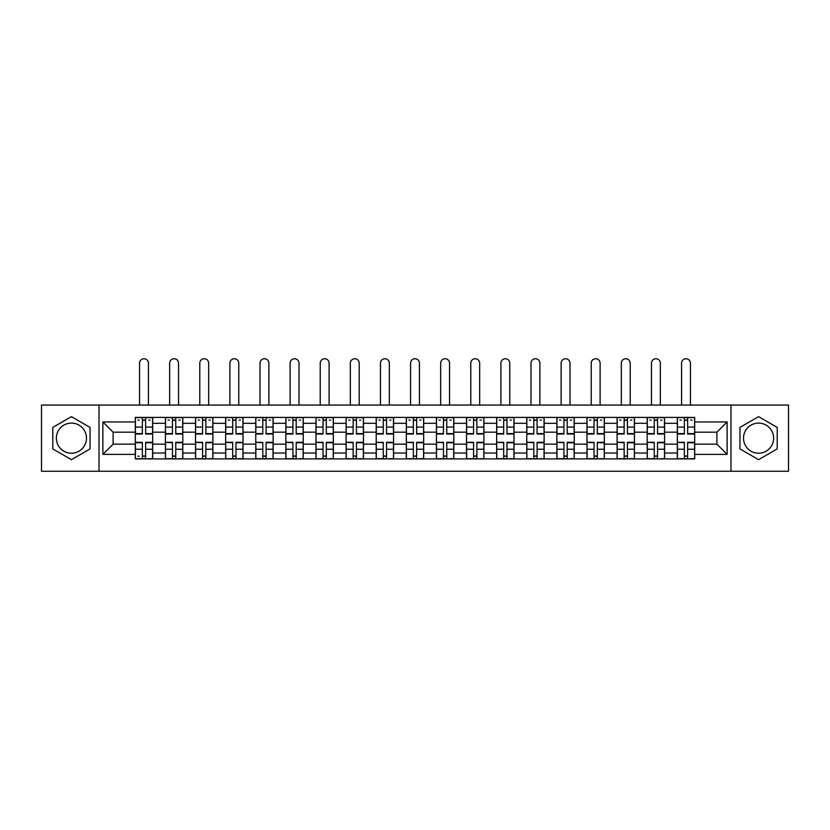 <?xml version="1.0" encoding="UTF-8"?>
<svg xmlns="http://www.w3.org/2000/svg" width="830" height="830" viewBox="0 0 830 830"><rect width="100%" height="100%" fill="white"/><g stroke="black" fill="none" stroke-linecap="round" stroke-linejoin="round"><path stroke-width="1.25" d="M71.422 453.221A15.054 15.054 0 0 1 56.367 438.167A15.054 15.054 0 0 1 71.422 423.103A15.054 15.054 0 0 1 86.476 438.167A15.054 15.054 0 0 1 71.422 453.221M758.579 453.221A15.054 15.054 0 0 1 743.524 438.167A15.054 15.054 0 0 1 758.579 423.103A15.054 15.054 0 0 1 773.633 438.167A15.054 15.054 0 0 1 758.579 453.221M730.981 471.264L788.5 471.264L788.5 405.061L41.5 405.061L41.5 471.264L730.981 471.264L730.981 405.061M165.419 458.917L165.419 423.3L152.679 423.3L152.679 458.917M152.679 423.3L152.679 417.417M165.419 423.3L165.419 417.417M182.797 417.417L182.797 458.917M195.538 458.917L195.538 417.417M212.905 417.417L212.905 458.917M225.646 458.917L225.646 417.417M243.014 417.417L243.014 458.917M255.754 458.917L255.754 417.417M273.132 417.417L273.132 458.917M285.862 458.917L285.862 417.417M303.24 417.417L303.24 458.917M315.981 458.917L315.981 417.417M333.349 417.417L333.349 458.917M346.089 458.917L346.089 417.417M363.467 417.417L363.467 458.917M376.198 458.917L376.198 417.417M393.576 417.417L393.576 458.917M406.316 458.917L406.316 417.417M423.684 417.417L423.684 458.917M436.424 458.917L436.424 417.417M453.803 417.417L453.803 458.917M466.533 458.917L466.533 417.417M483.911 417.417L483.911 458.917M496.651 458.917L496.651 417.417M514.019 417.417L514.019 458.917M526.76 458.917L526.76 417.417M544.138 417.417L544.138 458.917M556.868 458.917L556.868 417.417M574.246 417.417L574.246 458.917M586.986 458.917L586.986 417.417M604.354 417.417L604.354 458.917M617.095 458.917L617.095 417.417M634.462 417.417L634.462 458.917M647.203 458.917L647.203 417.417M664.581 417.417L664.581 458.917M677.322 458.917L677.322 417.417M677.322 444.143L664.581 444.143M647.203 444.143L634.462 444.143M617.095 444.143L604.354 444.143M586.986 444.143L574.246 444.143M556.868 444.143L544.138 444.143M526.76 444.143L514.019 444.143M496.651 444.143L483.911 444.143M466.533 444.143L453.803 444.143M436.424 444.143L423.684 444.143M406.316 444.143L393.576 444.143M376.198 444.143L363.467 444.143M346.089 444.143L333.349 444.143M315.981 444.143L303.24 444.143M285.862 444.143L273.132 444.143M255.754 444.143L243.014 444.143M225.646 444.143L212.905 444.143M195.538 444.143L182.797 444.143M165.419 444.143L152.679 444.143M677.322 432.181L664.581 432.181M647.203 432.181L634.462 432.181M617.095 432.181L604.354 432.181M586.986 432.181L574.246 432.181M556.868 432.181L544.138 432.181M526.76 432.181L514.019 432.181M496.651 432.181L483.911 432.181M466.533 432.181L453.803 432.181M436.424 432.181L423.684 432.181M406.316 432.181L393.576 432.181M376.198 432.181L363.467 432.181M346.089 432.181L333.349 432.181M315.981 432.181L303.24 432.181M285.862 432.181L273.132 432.181M255.754 432.181L243.014 432.181M225.646 432.181L212.905 432.181M195.538 432.181L182.797 432.181M165.419 432.181L152.679 432.181M113.108 444.143L135.311 444.143L135.311 432.181L113.108 432.181L113.108 444.143L102.879 454.373L102.879 421.951L135.311 421.951L135.311 432.181M694.689 432.181L694.689 444.143L716.892 444.143L716.892 432.181L694.689 432.181L694.689 417.417L135.311 417.417L135.311 421.951M694.689 421.951L727.122 421.951L727.122 454.373L694.689 454.373L694.689 444.143M135.311 444.143L135.311 458.917L694.689 458.917L694.689 454.373M135.311 454.373L102.879 454.373M99.019 471.264L99.019 405.061M90.045 427.409L71.422 416.65L52.788 427.409L52.788 448.916L71.422 459.675L90.045 448.916L90.045 427.409M777.212 427.409L758.579 416.65L739.955 427.409L739.955 448.916L758.579 459.675L777.212 448.916L777.212 427.409M145.634 456.012L142.355 456.012M142.355 420.312L145.634 420.312M175.753 456.012L172.464 456.012M172.464 420.312L175.753 420.312M205.861 456.012L202.582 456.012M202.582 420.312L205.861 420.312M235.969 456.012L232.691 456.012M232.691 420.312L235.969 420.312M266.088 456.012L262.799 456.012M262.799 420.312L266.088 420.312M296.196 456.012L292.917 456.012M292.917 420.312L296.196 420.312M326.304 456.012L323.026 456.012M323.026 420.312L326.304 420.312M356.412 456.012L353.134 456.012M353.134 420.312L356.412 420.312M386.531 456.012L383.252 456.012M383.252 420.312L386.531 420.312M416.639 456.012L413.361 456.012M413.361 420.312L416.639 420.312M446.748 456.012L443.469 456.012M443.469 420.312L446.748 420.312M476.866 456.012L473.588 456.012M473.588 420.312L476.866 420.312M506.974 456.012L503.696 456.012M503.696 420.312L506.974 420.312M537.083 456.012L533.804 456.012M533.804 420.312L537.083 420.312M567.201 456.012L563.912 456.012M563.912 420.312L567.201 420.312M597.31 456.012L594.031 456.012M594.031 420.312L597.31 420.312M627.418 456.012L624.139 456.012M624.139 420.312L627.418 420.312M657.536 456.012L654.248 456.012M654.248 420.312L657.536 420.312M687.645 456.012L684.366 456.012M684.366 420.312L687.645 420.312M102.879 421.951L113.108 432.181M716.892 444.143L727.122 454.373M716.892 432.181L727.122 421.951M148.435 405.061L148.435 363.177A4.441 4.441 90 0 0 143.995 358.736A4.441 4.441 90 0 0 139.554 363.177L139.554 405.061M145.634 434.017L145.634 417.604L152.585 417.604L152.585 434.017L145.634 434.017M142.355 420.115L145.634 420.115M137.915 420.115L139.264 420.115M148.726 420.115L150.074 420.115M142.355 417.604L135.404 417.604L135.404 434.017L142.355 434.017L142.355 417.604L145.634 417.604M142.355 442.317L142.355 458.72L135.404 458.72L135.404 442.317L142.355 442.317M145.634 456.21L142.355 456.21M139.264 456.21L137.915 456.21M148.726 458.72L152.585 458.72L152.585 442.317L145.634 442.317L145.634 458.72L139.554 458.72M152.585 458.72L148.435 458.72M178.543 405.061L178.543 363.177A4.441 4.441 78.9 0 0 174.103 358.736A4.441 4.441 78.9 0 0 169.662 363.177L169.662 405.061M175.753 434.017L175.753 417.604L182.693 417.604L182.693 434.017L175.753 434.017M172.464 420.115L175.753 420.115M168.023 420.115L169.382 420.115M178.834 420.115L180.183 420.115M172.464 417.604L165.512 417.604L165.512 434.017L172.464 434.017L172.464 417.604L175.753 417.604M208.662 405.061L208.662 363.177A4.441 4.441 78.9 0 0 204.222 358.736A4.441 4.441 78.9 0 0 199.781 363.177L199.781 405.061M205.861 434.017L205.861 417.604L212.812 417.604L212.812 434.017L205.861 434.017M202.582 420.115L205.861 420.115M198.142 420.115L199.491 420.115M208.953 420.115L210.301 420.115M202.582 417.604L195.631 417.604L195.631 434.017L202.582 434.017L202.582 417.604L205.861 417.604M172.464 442.722L165.512 442.317L172.464 442.317L172.464 458.72L165.512 458.72L169.382 458.72M165.512 442.722L165.512 458.72M175.753 456.21L172.464 456.21M178.834 458.72L182.693 458.72L182.693 442.317L175.753 442.317L175.753 458.72L169.662 458.72M182.693 458.72L178.543 458.72M202.582 442.722L195.631 442.317L202.582 442.317L202.582 458.72L195.631 458.72L199.491 458.72M195.631 442.722L195.631 458.72M205.861 456.21L202.582 456.21M208.953 458.72L212.812 458.72L212.812 442.317L205.861 442.317L205.861 458.72L199.781 458.72M212.812 458.72L208.662 458.72M238.77 405.061L238.77 363.177A4.441 4.441 78.9 0 0 234.33 358.736A4.441 4.441 78.9 0 0 229.889 363.177L229.889 405.061M235.969 434.017L235.969 417.604L242.92 417.604L242.92 434.017L235.969 434.017M232.691 420.115L235.969 420.115M228.25 420.115L229.599 420.115M239.061 420.115L240.41 420.115M232.691 417.604L225.739 417.604L225.739 434.017L232.691 434.017L232.691 417.604L235.969 417.604M268.879 405.061L268.879 363.177A4.441 4.441 78.9 0 0 264.438 358.736A4.441 4.441 78.9 0 0 259.998 363.177L259.998 405.061M266.088 434.017L266.088 417.604L273.029 417.604L273.029 434.017L266.088 434.017M262.799 420.115L266.088 420.115M258.358 420.115L259.717 420.115M269.169 420.115L270.518 420.115M262.799 417.604L255.848 417.604L255.848 434.017L262.799 434.017L262.799 417.604L266.088 417.604M298.997 405.061L298.997 363.177A4.441 4.441 78.9 0 0 294.557 358.736A4.441 4.441 78.9 0 0 290.116 363.177L290.116 405.061M296.196 434.017L296.196 417.604L303.147 417.604L303.147 434.017L296.196 434.017M292.917 420.115L296.196 420.115M288.477 420.115L289.826 420.115M299.288 420.115L300.636 420.115M292.917 417.604L285.966 417.604L285.966 434.017L292.917 434.017L292.917 417.604L296.196 417.604M232.691 442.722L225.739 442.317L232.691 442.317L232.691 458.72L225.739 458.72L229.599 458.72M225.739 442.722L225.739 458.72M235.969 456.21L232.691 456.21M239.061 458.72L242.92 458.72L242.92 442.317L235.969 442.317L235.969 458.72L229.889 458.72M242.92 458.72L238.77 458.72M262.799 442.722L255.848 442.317L262.799 442.317L262.799 458.72L255.848 458.72L259.717 458.72M255.848 442.722L255.848 458.72M266.088 456.21L262.799 456.21M269.169 458.72L273.029 458.72L273.029 442.317L266.088 442.317L266.088 458.72L259.998 458.72M273.029 458.72L268.879 458.72M292.917 442.722L285.966 442.317L292.917 442.317L292.917 458.72L285.966 458.72L289.826 458.72M285.966 442.722L285.966 458.72M296.196 456.21L292.917 456.21M299.288 458.72L303.147 458.72L303.147 442.317L296.196 442.317L296.196 458.72L290.116 458.72M303.147 458.72L298.997 458.72M329.105 405.061L329.105 363.177A4.441 4.441 78.9 0 0 324.665 358.736A4.441 4.441 78.9 0 0 320.224 363.177L320.224 405.061M326.304 434.017L326.304 417.604L333.255 417.604L333.255 434.017L326.304 434.017M323.026 420.115L326.304 420.115M318.585 420.115L319.934 420.115M329.396 420.115L330.745 420.115M323.026 417.604L316.074 417.604L316.074 434.017L323.026 434.017L323.026 417.604L326.304 417.604M323.026 442.722L316.074 442.317L323.026 442.317L323.026 458.72L316.074 458.72L319.934 458.72M316.074 442.722L316.074 458.72M326.304 456.21L323.026 456.21M329.396 458.72L333.255 458.72L333.255 442.317L326.304 442.317L326.304 458.72L320.224 458.72M333.255 458.72L329.105 458.72M359.214 405.061L359.214 363.177A4.441 4.441 78.9 0 0 354.773 358.736A4.441 4.441 78.9 0 0 350.333 363.177L350.333 405.061M356.412 434.017L356.412 417.604L363.364 417.604L363.364 434.017L356.412 434.017M353.134 420.115L356.412 420.115M348.693 420.115L350.053 420.115M359.504 420.115L360.853 420.115M353.134 417.604L346.183 417.604L346.183 434.017L353.134 434.017L353.134 417.604L356.412 417.604M353.134 442.722L346.183 442.317L353.134 442.317L353.134 458.72L346.183 458.72L350.053 458.72M346.183 442.722L346.183 458.72M356.412 456.21L353.134 456.21M359.504 458.72L363.364 458.72L363.364 442.317L356.412 442.317L356.412 458.72L350.333 458.72M363.364 458.72L359.214 458.72M389.332 405.061L389.332 363.177A4.441 4.441 78.9 0 0 384.892 358.736A4.441 4.441 78.9 0 0 380.451 363.177L380.451 405.061M386.531 434.017L386.531 417.604L393.482 417.604L393.482 434.017L386.531 434.017M383.252 420.115L386.531 420.115M378.812 420.115L380.161 420.115M389.612 420.115L390.971 420.115M383.252 417.604L376.301 417.604L376.301 434.017L383.252 434.017L383.252 417.604L386.531 417.604M383.252 442.722L376.301 442.317L383.252 442.317L383.252 458.72L376.301 458.72L380.161 458.72M376.301 442.722L376.301 458.72M386.531 456.21L383.252 456.21M389.612 458.72L393.482 458.72L393.482 442.317L386.531 442.317L386.531 458.72L380.451 458.72M393.482 458.72L389.332 458.72M419.44 405.061L419.44 363.177A4.441 4.441 78.9 0 0 415 358.736A4.441 4.441 78.9 0 0 410.56 363.177L410.56 405.061M416.639 434.017L416.639 417.604L423.591 417.604L423.591 434.017L416.639 434.017M413.361 420.115L416.639 420.115M408.92 420.115L410.269 420.115M419.731 420.115L421.08 420.115M413.361 417.604L406.41 417.604L406.41 434.017L413.361 434.017L413.361 417.604L416.639 417.604M413.361 442.722L406.41 442.317L413.361 442.317L413.361 458.72L406.41 458.72L410.269 458.72M406.41 442.722L406.41 458.72M416.639 456.21L413.361 456.21M419.731 458.72L423.591 458.72L423.591 442.317L416.639 442.317L416.639 458.72L410.56 458.72M423.591 458.72L419.44 458.72M449.549 405.061L449.549 363.177A4.441 4.441 78.9 0 0 445.108 358.736A4.441 4.441 78.9 0 0 440.668 363.177L440.668 405.061M446.748 434.017L446.748 417.604L453.699 417.604L453.699 434.017L446.748 434.017M443.469 420.115L446.748 420.115M439.029 420.115L440.388 420.115M449.839 420.115L451.188 420.115M443.469 417.604L436.518 417.604L436.518 434.017L443.469 434.017L443.469 417.604L446.748 417.604M443.469 442.722L436.518 442.317L443.469 442.317L443.469 458.72L436.518 458.72L440.388 458.72M436.518 442.722L436.518 458.72M446.748 456.21L443.469 456.21M449.839 458.72L453.699 458.72L453.699 442.317L446.748 442.317L446.748 458.72L440.668 458.72M453.699 458.72L449.549 458.72M479.667 405.061L479.667 363.177A4.441 4.441 78.9 0 0 475.227 358.736A4.441 4.441 78.9 0 0 470.786 363.177L470.786 405.061M476.866 434.017L476.866 417.604L483.817 417.604L483.817 434.017L476.866 434.017M473.588 420.115L476.866 420.115M469.147 420.115L470.496 420.115M479.948 420.115L481.307 420.115M473.588 417.604L466.636 417.604L466.636 434.017L473.588 434.017L473.588 417.604L476.866 417.604M473.588 442.722L466.636 442.317L473.588 442.317L473.588 458.72L466.636 458.72L470.496 458.72M466.636 442.722L466.636 458.72M476.866 456.21L473.588 456.21M479.948 458.72L483.817 458.72L483.817 442.317L476.866 442.317L476.866 458.72L470.786 458.72M483.817 458.72L479.667 458.72M509.776 405.061L509.776 363.177A4.441 4.441 78.9 0 0 505.335 358.736A4.441 4.441 78.9 0 0 500.895 363.177L500.895 405.061M506.974 434.017L506.974 417.604L513.926 417.604L513.926 434.017L506.974 434.017M503.696 420.115L506.974 420.115M499.255 420.115L500.604 420.115M510.066 420.115L511.415 420.115M503.696 417.604L496.745 417.604L496.745 434.017L503.696 434.017L503.696 417.604L506.974 417.604M503.696 442.722L496.745 442.317L503.696 442.317L503.696 458.72L496.745 458.72L500.604 458.72M496.745 442.722L496.745 458.72M506.974 456.21L503.696 456.21M510.066 458.72L513.926 458.72L513.926 442.317L506.974 442.317L506.974 458.72L500.895 458.72M513.926 458.72L509.776 458.72M539.884 405.061L539.884 363.177A4.441 4.441 78.9 0 0 535.443 358.736A4.441 4.441 78.9 0 0 531.003 363.177L531.003 405.061M537.083 434.017L537.083 417.604L544.034 417.604L544.034 434.017L537.083 434.017M533.804 420.115L537.083 420.115M529.364 420.115L530.712 420.115M540.174 420.115L541.523 420.115M533.804 417.604L526.853 417.604L526.853 434.017L533.804 434.017L533.804 417.604L537.083 417.604M533.804 442.722L526.853 442.317L533.804 442.317L533.804 458.72L526.853 458.72L530.712 458.72M526.853 442.722L526.853 458.72M537.083 456.21L533.804 456.21M540.174 458.72L544.034 458.72L544.034 442.317L537.083 442.317L537.083 458.72L531.003 458.72M544.034 458.72L539.884 458.72M570.003 405.061L570.003 363.177A4.441 4.441 78.9 0 0 565.562 358.736A4.441 4.441 78.9 0 0 561.122 363.177L561.122 405.061M567.201 434.017L567.201 417.604L574.153 417.604L574.153 434.017L567.201 434.017M563.912 420.115L567.201 420.115M559.482 420.115L560.831 420.115M570.283 420.115L571.642 420.115M563.912 417.604L556.972 417.604L556.972 434.017L563.912 434.017L563.912 417.604L567.201 417.604M563.912 442.722L556.972 442.317L563.912 442.317L563.912 458.72L556.972 458.72L560.831 458.72M556.972 442.722L556.972 458.72M567.201 456.21L563.912 456.21M570.283 458.72L574.153 458.72L574.153 442.317L567.201 442.317L567.201 458.72L561.122 458.72M574.153 458.72L570.003 458.72M600.111 405.061L600.111 363.177A4.441 4.441 78.9 0 0 595.67 358.736A4.441 4.441 78.9 0 0 591.23 363.177L591.23 405.061M597.31 434.017L597.31 417.604L604.261 417.604L604.261 434.017L597.31 434.017M594.031 420.115L597.31 420.115M589.591 420.115L590.939 420.115M600.401 420.115L601.75 420.115M594.031 417.604L587.08 417.604L587.08 434.017L594.031 434.017L594.031 417.604L597.31 417.604M594.031 442.722L587.08 442.317L594.031 442.317L594.031 458.72L587.08 458.72L590.939 458.72M587.08 442.722L587.08 458.72M597.31 456.21L594.031 456.21M600.401 458.72L604.261 458.72L604.261 442.317L597.31 442.317L597.31 458.72L591.23 458.72M604.261 458.72L600.111 458.72M630.219 405.061L630.219 363.177A4.441 4.441 78.9 0 0 625.779 358.736A4.441 4.441 78.9 0 0 621.338 363.177L621.338 405.061M627.418 434.017L627.418 417.604L634.369 417.604L634.369 434.017L627.418 434.017M624.139 420.115L627.418 420.115M619.699 420.115L621.048 420.115M630.51 420.115L631.858 420.115M624.139 417.604L617.188 417.604L617.188 434.017L624.139 434.017L624.139 417.604L627.418 417.604M624.139 442.722L617.188 442.317L624.139 442.317L624.139 458.72L617.188 458.72L621.048 458.72M617.188 442.722L617.188 458.72M627.418 456.21L624.139 456.21M630.51 458.72L634.369 458.72L634.369 442.317L627.418 442.317L627.418 458.72L621.338 458.72M634.369 458.72L630.219 458.72M660.338 405.061L660.338 363.177A4.441 4.441 78.9 0 0 655.897 358.736A4.441 4.441 78.9 0 0 651.457 363.177L651.457 405.061M657.536 434.017L657.536 417.604L664.488 417.604L664.488 434.017L657.536 434.017M654.248 420.115L657.536 420.115M649.817 420.115L651.166 420.115M660.618 420.115L661.977 420.115M654.248 417.604L647.307 417.604L647.307 434.017L654.248 434.017L654.248 417.604L657.536 417.604M654.248 442.722L647.307 442.317L654.248 442.317L654.248 458.72L647.307 458.72L651.166 458.72M647.307 442.722L647.307 458.72M657.536 456.21L654.248 456.21M660.618 458.72L664.488 458.72L664.488 442.317L657.536 442.317L657.536 458.72L651.457 458.72M664.488 458.72L660.338 458.72M690.446 405.061L690.446 363.177A4.441 4.441 78.9 0 0 686.005 358.736A4.441 4.441 78.9 0 0 681.565 363.177L681.565 405.061M687.645 434.017L687.645 417.604L694.596 417.604L694.596 434.017L687.645 434.017M684.366 420.115L687.645 420.115M679.926 420.115L681.274 420.115M690.736 420.115L692.085 420.115M684.366 417.604L677.415 417.604L677.415 434.017L684.366 434.017L684.366 417.604L687.645 417.604M684.366 442.722L677.415 442.317L684.366 442.317L684.366 458.72L677.415 458.72L681.274 458.72M677.415 442.722L677.415 458.72M687.645 456.21L684.366 456.21M690.736 458.72L694.596 458.72L694.596 442.317L687.645 442.317L687.645 458.72L681.565 458.72M694.596 458.72L690.446 458.72M647.203 423.3L634.462 423.3M617.095 423.3L604.354 423.3M586.986 423.3L574.246 423.3M556.868 423.3L544.138 423.3M526.76 423.3L514.019 423.3M496.651 423.3L483.911 423.3M466.533 423.3L453.803 423.3M436.424 423.3L423.684 423.3M406.316 423.3L393.576 423.3M376.198 423.3L363.467 423.3M346.089 423.3L333.349 423.3M315.981 423.3L303.24 423.3M285.862 423.3L273.132 423.3M255.754 423.3L243.014 423.3M225.646 423.3L212.905 423.3M195.538 423.3L182.797 423.3M677.322 423.3L664.581 423.3M647.203 453.024L634.462 453.024M617.095 453.024L604.354 453.024M586.986 453.024L574.246 453.024M556.868 453.024L544.138 453.024M526.76 453.024L514.019 453.024M496.651 453.024L483.911 453.024M466.533 453.024L453.803 453.024M436.424 453.024L423.684 453.024M406.316 453.024L393.576 453.024M376.198 453.024L363.467 453.024M346.089 453.024L333.349 453.024M315.981 453.024L303.24 453.024M285.862 453.024L273.132 453.024M255.754 453.024L243.014 453.024M225.646 453.024L212.905 453.024M195.538 453.024L182.797 453.024M165.419 453.024L152.679 453.024M677.322 453.024L664.581 453.024M145.634 433.602L152.585 433.602M145.634 427.087L152.585 427.087M135.404 433.602L142.355 433.602M135.404 427.087L142.355 427.087M142.355 442.722L135.404 442.722M142.355 449.238L135.404 449.238M152.585 442.722L145.634 442.722M152.585 449.238L145.634 449.238M175.753 433.602L182.693 433.602M175.753 427.087L182.693 427.087M165.512 433.602L172.464 433.602M165.512 427.087L172.464 427.087M205.861 433.602L212.812 433.602M205.861 427.087L212.812 427.087M195.631 433.602L202.582 433.602M195.631 427.087L202.582 427.087M172.464 449.238L165.512 449.238M182.693 442.722L175.753 442.722M182.693 449.238L175.753 449.238M202.582 449.238L195.631 449.238M212.812 442.722L205.861 442.722M212.812 449.238L205.861 449.238M235.969 433.602L242.92 433.602M235.969 427.087L242.92 427.087M225.739 433.602L232.691 433.602M225.739 427.087L232.691 427.087M266.088 433.602L273.029 433.602M266.088 427.087L273.029 427.087M255.848 433.602L262.799 433.602M255.848 427.087L262.799 427.087M296.196 433.602L303.147 433.602M296.196 427.087L303.147 427.087M285.966 433.602L292.917 433.602M285.966 427.087L292.917 427.087M232.691 449.238L225.739 449.238M242.92 442.722L235.969 442.722M242.92 449.238L235.969 449.238M262.799 449.238L255.848 449.238M273.029 442.722L266.088 442.722M273.029 449.238L266.088 449.238M292.917 449.238L285.966 449.238M303.147 442.722L296.196 442.722M303.147 449.238L296.196 449.238M326.304 433.602L333.255 433.602M326.304 427.087L333.255 427.087M316.074 433.602L323.026 433.602M316.074 427.087L323.026 427.087M323.026 449.238L316.074 449.238M333.255 442.722L326.304 442.722M333.255 449.238L326.304 449.238M356.412 433.602L363.364 433.602M356.412 427.087L363.364 427.087M346.183 433.602L353.134 433.602M346.183 427.087L353.134 427.087M353.134 449.238L346.183 449.238M363.364 442.722L356.412 442.722M363.364 449.238L356.412 449.238M386.531 433.602L393.482 433.602M386.531 427.087L393.482 427.087M376.301 433.602L383.252 433.602M376.301 427.087L383.252 427.087M383.252 449.238L376.301 449.238M393.482 442.722L386.531 442.722M393.482 449.238L386.531 449.238M416.639 433.602L423.591 433.602M416.639 427.087L423.591 427.087M406.41 433.602L413.361 433.602M406.41 427.087L413.361 427.087M413.361 449.238L406.41 449.238M423.591 442.722L416.639 442.722M423.591 449.238L416.639 449.238M446.748 433.602L453.699 433.602M446.748 427.087L453.699 427.087M436.518 433.602L443.469 433.602M436.518 427.087L443.469 427.087M443.469 449.238L436.518 449.238M453.699 442.722L446.748 442.722M453.699 449.238L446.748 449.238M476.866 433.602L483.817 433.602M476.866 427.087L483.817 427.087M466.636 433.602L473.588 433.602M466.636 427.087L473.588 427.087M473.588 449.238L466.636 449.238M483.817 442.722L476.866 442.722M483.817 449.238L476.866 449.238M506.974 433.602L513.926 433.602M506.974 427.087L513.926 427.087M496.745 433.602L503.696 433.602M496.745 427.087L503.696 427.087M503.696 449.238L496.745 449.238M513.926 442.722L506.974 442.722M513.926 449.238L506.974 449.238M537.083 433.602L544.034 433.602M537.083 427.087L544.034 427.087M526.853 433.602L533.804 433.602M526.853 427.087L533.804 427.087M533.804 449.238L526.853 449.238M544.034 442.722L537.083 442.722M544.034 449.238L537.083 449.238M567.201 433.602L574.153 433.602M567.201 427.087L574.153 427.087M556.972 433.602L563.912 433.602M556.972 427.087L563.912 427.087M563.912 449.238L556.972 449.238M574.153 442.722L567.201 442.722M574.153 449.238L567.201 449.238M597.31 433.602L604.261 433.602M597.31 427.087L604.261 427.087M587.08 433.602L594.031 433.602M587.08 427.087L594.031 427.087M594.031 449.238L587.08 449.238M604.261 442.722L597.31 442.722M604.261 449.238L597.31 449.238M627.418 433.602L634.369 433.602M627.418 427.087L634.369 427.087M617.188 433.602L624.139 433.602M617.188 427.087L624.139 427.087M624.139 449.238L617.188 449.238M634.369 442.722L627.418 442.722M634.369 449.238L627.418 449.238M657.536 433.602L664.488 433.602M657.536 427.087L664.488 427.087M647.307 433.602L654.248 433.602M647.307 427.087L654.248 427.087M654.248 449.238L647.307 449.238M664.488 442.722L657.536 442.722M664.488 449.238L657.536 449.238M687.645 433.602L694.596 433.602M687.645 427.087L694.596 427.087M677.415 433.602L684.366 433.602M677.415 427.087L684.366 427.087M684.366 449.238L677.415 449.238M694.596 442.722L687.645 442.722M694.596 449.238L687.645 449.238"/></g></svg>
